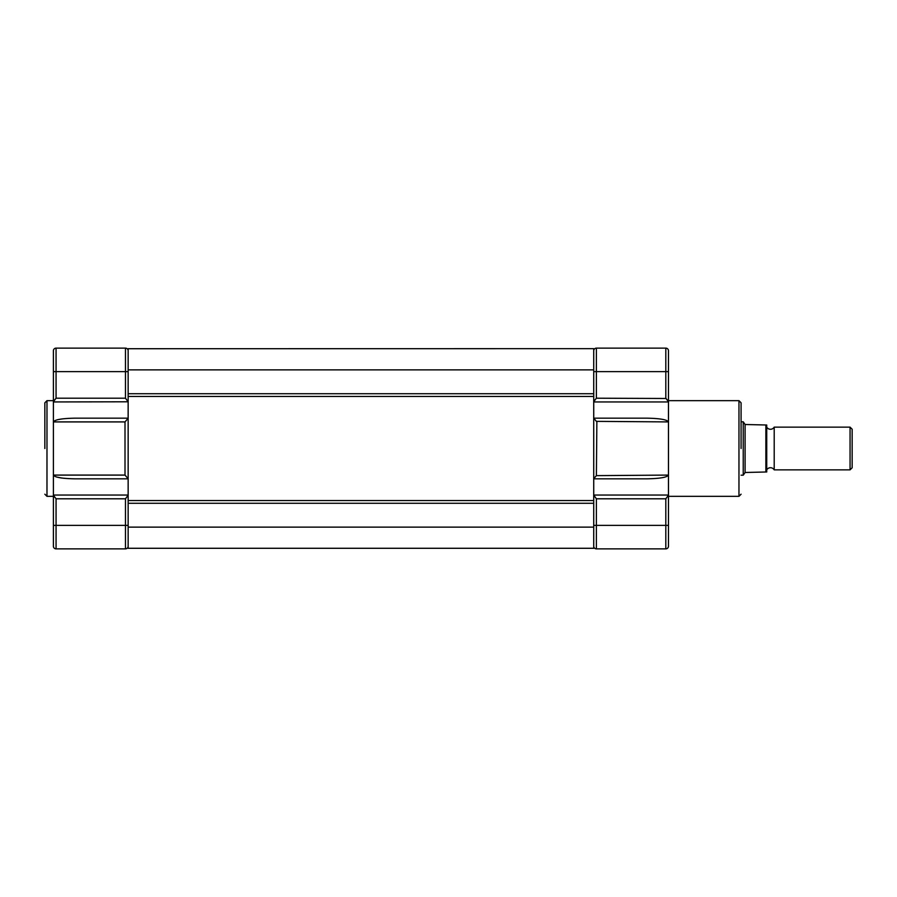 <?xml version="1.0" encoding="UTF-8"?>
<svg xmlns="http://www.w3.org/2000/svg" width="897" height="897" viewBox="0 0 897 897"><rect width="100%" height="100%" fill="white"/><g stroke="black" fill="none" stroke-linecap="round" stroke-linejoin="round"><path stroke-width="1.35" d="M593.724 348.653L128.148 348.72L593.724 348.653M128.148 369.867L128.148 393.727L593.724 393.727L593.724 369.867L128.148 369.867L128.148 348.72M593.724 369.867L593.724 348.72M593.724 495.211L593.724 525.384L596.393 525.384L596.393 548.874A2.669 2.669 0 0 1 593.724 546.206A2.669 2.669 0 0 0 596.393 548.874L665.809 548.874A2.669 2.669 0 0 0 668.478 546.206L668.478 495.211L665.809 498.799L596.393 498.799L593.724 495.054L593.724 500.548L128.148 500.548L128.148 478.774L125.008 475.085L53.394 475.085L53.394 495.211L53.988 496.254M128.148 478.774L128.148 396.452L593.724 396.452L593.724 418.17L646.883 418.17L593.724 418.17L596.864 421.915L596.393 475.634L668.478 475.085L668.478 421.915C667.11 419.661 659.912 418.406 646.883 418.17M128.148 527.133L128.148 503.273L593.724 503.273L593.724 527.133L128.148 527.133L128.148 548.28L593.724 548.28L593.724 527.133M593.724 548.28L128.148 548.28M741.09 448.5L741.09 402.798L741.09 448.5M668.478 495.211L668.478 496.344L738.96 496.344L738.96 400.656L741.09 402.798M596.393 421.366L668.478 421.915L668.478 401.946L593.724 401.946L594.016 401.172M594.677 400.275L595.417 399.378M596.157 398.492L593.724 401.789L593.724 371.616L665.809 371.616L665.809 398.201L668.478 401.789L668.478 350.794A2.669 2.669 0 0 0 665.809 348.126L665.809 371.616L668.478 371.616M738.96 400.656L668.478 400.656L668.478 401.946L668.187 401.172M666.056 398.492L596.393 398.201L596.393 348.126A2.669 2.669 0 0 0 593.724 350.794A2.669 2.669 0 0 1 596.393 348.126L665.809 348.126M667.525 400.275L666.796 399.378M596.393 475.634L594.027 478.336M594.868 477.383L595.53 476.632M593.724 495.054L668.478 495.054L668.478 475.085C667.11 477.339 659.912 478.594 646.883 478.83L593.724 478.83L593.724 495.054M593.724 418.226L593.724 478.83M766.722 427.14A4.339 4.339 0 0 0 774.201 427.14L774.201 469.86L850.064 469.86L850.064 427.14L852.15 429.226L852.15 467.774L850.064 469.86M766.722 469.86A4.339 4.339 0 0 1 774.201 469.86M741.09 475.197L743.232 475.197L743.232 421.803L741.09 421.803M743.232 475.197L745.093 472.495L745.093 424.505L743.232 421.803M774.201 427.14L850.064 427.14M745.093 472.495L765.87 471.99L765.87 425.01L766.722 425.01L745.093 424.505M765.87 471.99L766.722 471.99L766.722 425.01M44.85 448.5L44.85 402.798L44.85 448.5M125.468 398.201L125.468 348.126L56.063 348.126A2.669 2.669 0 0 0 53.394 350.794L53.394 401.789L56.063 398.201L125.468 398.201L128.148 401.789L53.394 401.946L53.394 400.656L46.98 400.656L46.98 496.344L53.394 496.344L53.394 495.054L128.148 495.054L128.148 525.384L56.063 525.384L56.063 498.799L53.394 495.211L53.394 546.206A2.669 2.669 0 0 0 56.063 548.874L56.063 525.384L53.394 525.384M128.148 418.226L125.008 421.915L125.008 475.085M128.148 401.789L128.148 371.616L53.394 371.616M54.986 399.49L53.394 401.789L53.394 475.085C54.762 477.339 61.96 478.594 74.989 478.83L128.148 478.83M128.148 546.206A2.669 2.669 0 0 1 125.468 548.874L56.063 548.874A2.669 2.669 0 0 1 53.394 546.206M56.063 498.799L125.468 498.799L128.148 495.211M128.148 418.17L74.989 418.17C61.96 418.406 54.762 419.661 53.394 421.915L53.618 421.366M57.173 419.796L61.938 418.933M61.938 478.067L56.107 476.901M54.403 496.803L54.986 497.51M125.468 348.126A2.669 2.669 0 0 1 128.148 350.794M596.393 498.799L596.393 525.384L665.809 525.384L665.809 548.874A2.669 2.669 0 0 0 668.478 546.206M665.809 498.799L665.809 525.384L668.478 525.384M56.063 398.201L56.063 348.126A2.669 2.669 0 0 0 53.394 350.794M125.468 548.874L125.468 498.799M53.394 421.915L125.008 421.915M738.96 496.344L741.09 494.202M46.98 400.656L44.85 402.798M46.98 496.344L44.85 494.202"/></g></svg>
